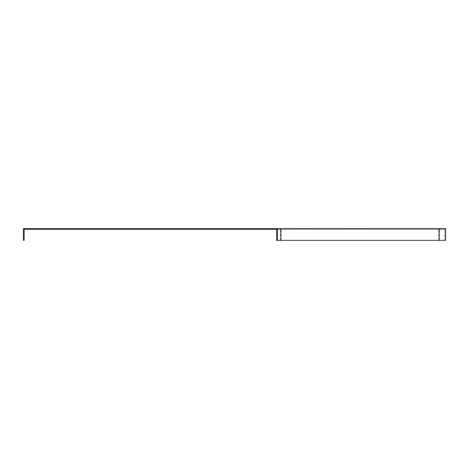 <?xml version="1.0" encoding="UTF-8"?>
<svg xmlns="http://www.w3.org/2000/svg" width="469" height="469" viewBox="0 0 469 469"><rect width="100%" height="100%" fill="white"/><g stroke="black" fill="none" stroke-linecap="round" stroke-linejoin="round"><path stroke-width="0.35" stroke-dasharray="2.35 1.76" d="M150.414 228.614L152.519 228.614L150.414 228.614M445.55 228.614L23.45 228.614L23.45 240.386L24.124 240.386L24.124 229.288L444.876 229.288L276.71 229.288L276.71 240.386L445.55 240.386L445.55 228.614M234.5 228.614L236.605 228.614L234.5 228.614M150.414 229.288L152.519 229.288L150.414 229.288M234.5 229.288L232.395 229.288L234.5 229.288M444.876 240.386L444.876 229.288L444.876 240.386M277.384 228.614L277.384 240.386M280.415 240.386L280.415 229.288M438.726 240.386L438.726 229.288M152.519 229.288L152.519 228.614M148.315 229.288L148.315 228.614M236.605 229.288L236.605 228.614M232.395 229.288L232.395 228.614"/><path stroke-width="0.7" d="M23.45 228.614L277.384 228.614L277.384 240.386L276.71 240.386L276.71 229.288L24.124 229.288L24.124 240.386L23.45 240.386L23.45 228.614M277.384 240.386L445.55 240.386L445.55 228.614L277.384 228.614M280.931 228.614L280.931 240.386M439.242 228.614L439.242 240.386"/></g></svg>

